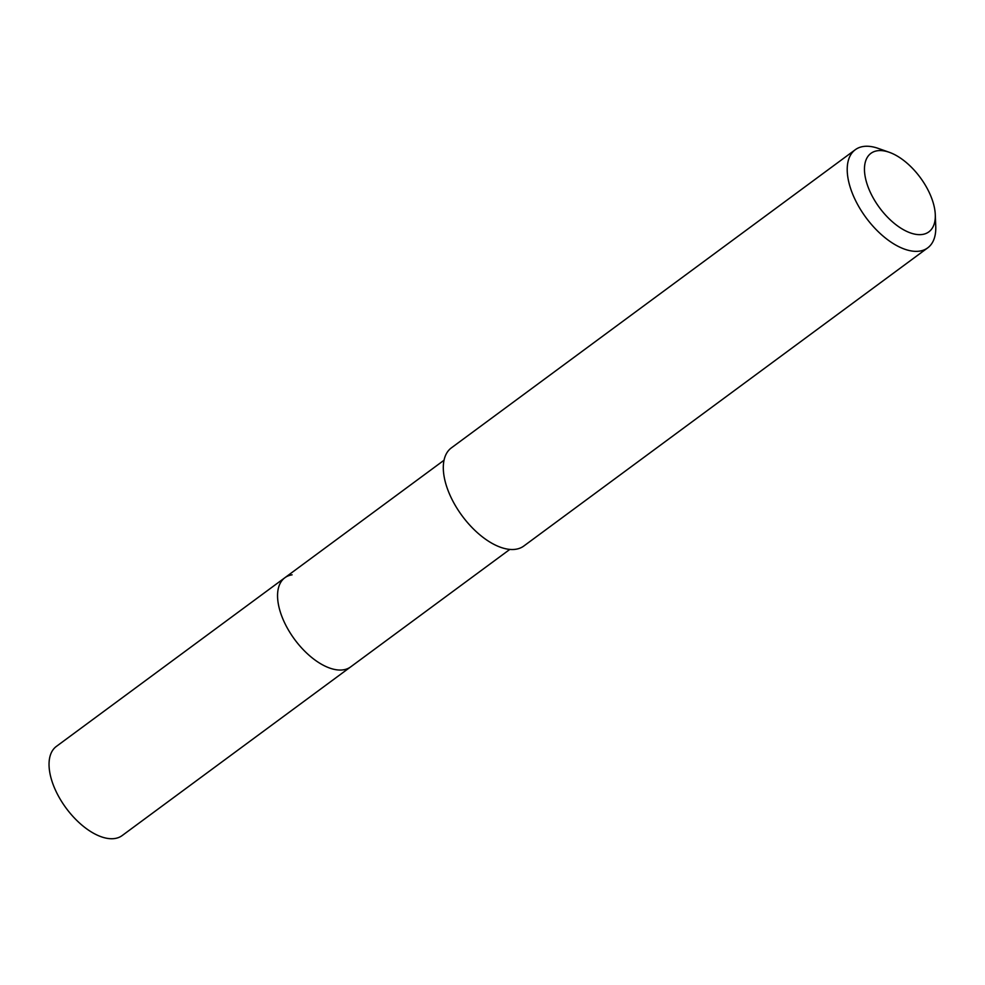 <?xml version="1.0" encoding="UTF-8"?>
<svg xmlns="http://www.w3.org/2000/svg" width="985" height="985" viewBox="0 0 985 985"><rect width="100%" height="100%" fill="white"/><g stroke="black" fill="none" stroke-linecap="round" stroke-linejoin="round"><path stroke-width="1.48" d="M444.013 460.254L56.354 746.421A55.406 28.787 53.6 0 0 61.956 802.049A55.406 28.787 53.6 0 0 114.937 838.494A55.406 28.787 53.6 0 0 122.165 835.563L350.672 666.882A55.406 28.787 -126.4 0 1 343.445 669.812A55.406 28.787 -126.4 0 1 290.464 633.355A55.406 28.787 -126.4 0 1 284.862 577.739A55.406 28.787 -126.4 0 1 292.089 574.821M284.862 577.739A55.406 28.787 53.6 0 0 290.464 633.355A55.406 28.787 53.6 0 0 343.445 669.812A55.406 28.787 53.6 0 0 350.672 666.882L509.824 549.408M855.263 149.732L451.352 447.892A60.996 31.692 53.6 0 0 457.52 509.122A60.996 31.692 53.6 0 0 515.857 549.248A60.996 31.692 53.6 0 0 523.798 546.035L927.71 247.863A60.996 31.692 -126.4 0 1 919.768 251.089A60.996 31.692 -126.4 0 1 861.432 210.962A60.996 31.692 -126.4 0 1 855.263 149.732A60.996 31.692 -126.4 0 1 863.217 146.506A60.996 31.692 -126.4 0 1 878.238 148.403L889.27 152.293A48.794 25.351 -126.4 0 1 935.282 214.619A48.794 25.351 -126.4 0 1 922.489 234.442A48.794 25.351 -126.4 0 1 872.599 196.84A48.794 25.351 -126.4 0 1 877.266 150.779A48.794 25.351 -126.4 0 1 889.27 152.293M935.282 214.619L935.75 226.316A60.996 31.692 -126.4 0 1 927.71 247.863"/></g></svg>
